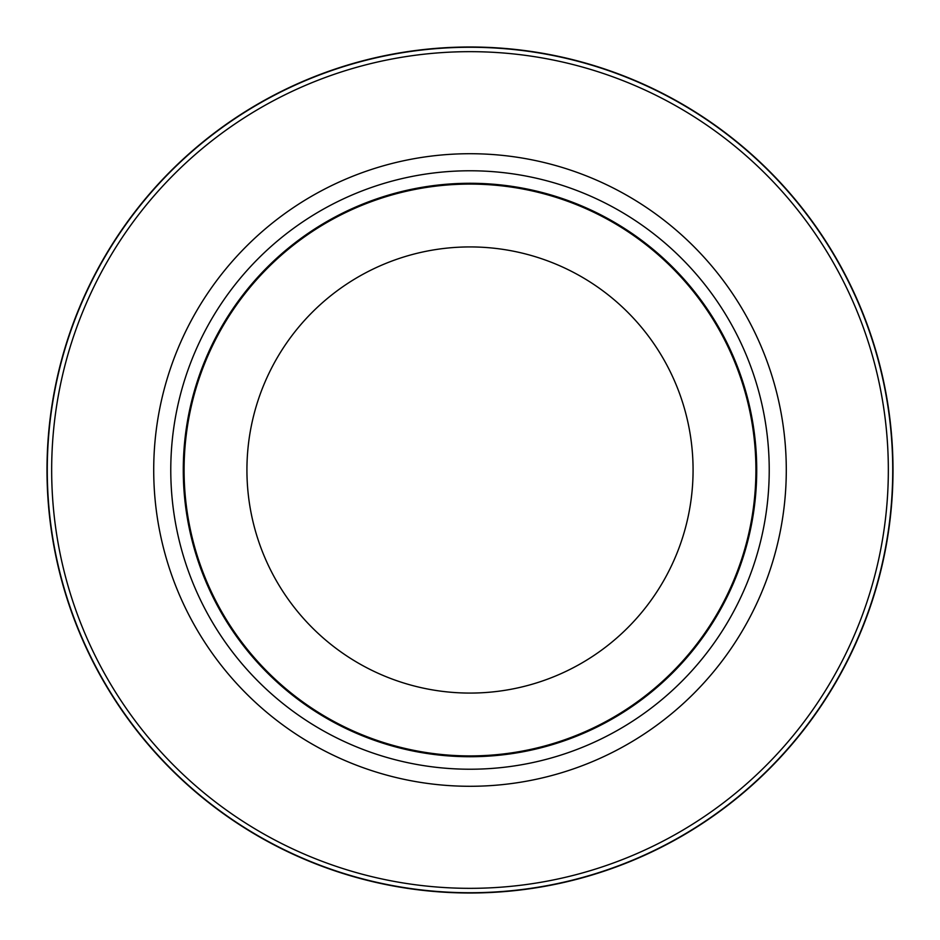 <?xml version="1.0" encoding="UTF-8"?>
<svg xmlns="http://www.w3.org/2000/svg" width="940" height="940" viewBox="0 0 940 940"><rect width="100%" height="100%" fill="white"/><g stroke="black" fill="none" stroke-linecap="round" stroke-linejoin="round"><path stroke-width="1.41" d="M470 47.27A422.73 422.73 0 0 1 892.73 470A422.73 422.73 0 0 1 470 892.73A422.73 422.73 0 0 1 47.27 470A422.73 422.73 0 0 1 470 47.27A422.73 422.73 0 0 1 892.73 470A422.73 422.73 0 0 1 470 892.73A422.73 422.73 0 0 1 47.27 470A422.73 422.73 0 0 1 470 47.27M470 170.775A299.226 299.226 0 0 1 769.226 470A299.226 299.226 0 0 1 470 769.226A299.226 299.226 0 0 1 170.775 470A299.226 299.226 0 0 1 470 170.775M470 183.276A286.724 286.724 0 0 1 756.724 470A286.724 286.724 0 0 1 470 756.724A286.724 286.724 0 0 1 183.276 470A286.724 286.724 0 0 1 470 183.276M470 184.087A285.913 285.913 0 0 1 755.913 470A285.913 285.913 0 0 1 470 755.913A285.913 285.913 0 0 1 184.087 470A285.913 285.913 0 0 1 470 184.087M470 246.926A223.074 223.074 0 0 1 693.074 470A223.074 223.074 0 0 1 470 693.074A223.074 223.074 0 0 1 246.926 470A223.074 223.074 0 0 1 470 246.926M470 51.665A418.335 418.335 0 0 1 888.335 470A418.335 418.335 0 0 1 470 888.335A418.335 418.335 0 0 1 51.665 470A418.335 418.335 0 0 1 470 51.665M470 893A423 423 0 0 1 47 470A423 423 0 0 1 470 47A423 423 0 0 1 893 470A423 423 0 0 1 470 893A423 423 0 0 1 47 470A423 423 0 0 1 470 47A423 423 0 0 1 893 470A423 423 0 0 1 470 893A423 423 0 0 0 893 470A423 423 0 0 0 470 47M470 153.714A316.287 316.287 0 0 1 786.286 470A316.287 316.287 0 0 1 470 786.286A316.287 316.287 0 0 1 153.714 470A316.287 316.287 0 0 1 470 153.714"/></g></svg>
